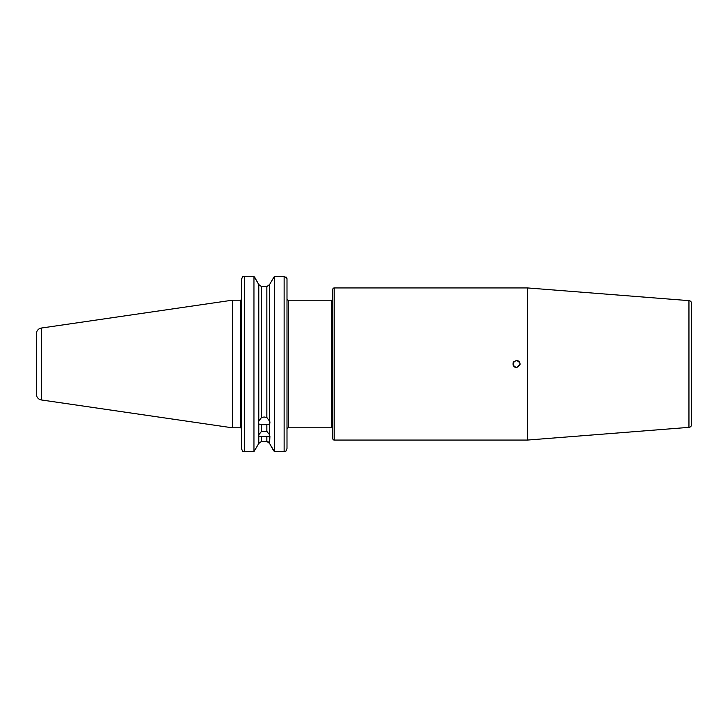 <?xml version="1.0" encoding="UTF-8"?>
<svg xmlns="http://www.w3.org/2000/svg" width="728" height="728" viewBox="0 0 728 728"><rect width="100%" height="100%" fill="white"/><g stroke="black" fill="none" stroke-linecap="round" stroke-linejoin="round"><path stroke-width="1.09" d="M258.795 443.434L253.963 451.633L258.795 443.434L261.516 441.396L258.795 443.434L258.795 434.716L261.516 431.376L266.839 431.376L266.839 424.679L269.56 423.969L269.915 423.014L269.56 421.148L266.839 417.49L266.839 286.604L261.516 286.604L258.795 284.566L261.516 286.604L261.516 417.49L264.173 416.998L266.839 417.49M266.839 424.679L261.516 424.679L261.516 431.376M266.839 431.376L269.56 434.716L269.56 436.718L258.44 436.281L258.44 423.014L258.795 423.969L261.516 424.679M269.915 436.281L269.56 443.434L266.839 441.396L266.839 436.454M519.819 362.635L520.083 364C519.856 361.834 518.664 360.642 516.498 360.415C511.866 362.799 511.866 365.192 516.498 367.585L520.065 364.409M513.959 366.539L513.022 363.108M516.48 367.585L515.151 367.322M515.115 367.312L514.105 366.666M513.968 361.452L513.185 362.617L513.067 365.065M519.81 362.617L517.881 360.688L519.028 361.461M332.787 298.771A1.438 1.438 0 0 1 331.349 300.2L288.434 300.2A1.438 1.438 0 0 1 287.314 299.672L287.314 299.672M332.787 429.229A1.438 1.438 0 0 0 331.349 427.8L288.434 427.8A1.438 1.438 0 0 0 286.996 429.229M332.787 438.638L332.787 289.362A1.438 1.438 0 0 1 334.216 287.933L334.216 440.067A1.438 1.438 0 0 1 332.787 438.638M41.314 328.055A5.742 5.742 0 0 0 36.4 333.733L36.4 394.267A5.742 5.742 0 0 0 41.314 399.945L232.314 427.8L232.314 300.2L41.314 328.055L41.314 399.945M232.314 427.8L240.295 427.8L240.295 300.2L232.314 300.2M516.616 367.585L516.498 367.585C521.13 365.201 521.13 362.808 516.498 360.415M691.6 411.557L691.6 424.497A2.866 2.866 0 0 1 688.952 427.363L527.472 440.067L527.472 287.933L334.216 287.933M527.472 440.067L334.216 440.067M691.6 424.497L691.6 303.503A2.866 2.866 0 0 0 688.952 300.637L527.472 287.933M240.295 427.8A1.147 1.147 0 0 1 241.441 428.947L241.441 279.516L242.479 276.904L244.317 276.367L244.317 451.633L253.963 451.633L253.963 276.367L244.317 276.367M240.295 300.2A1.147 1.147 0 0 0 241.259 299.672M269.56 434.716L269.56 423.969M273.118 449.831L269.56 443.434L274.392 451.633L274.392 276.367L269.56 284.566L274.392 276.367L284.129 276.367L286.923 278.169L286.996 278.842L286.996 448.484L285.958 451.096L284.129 451.633L274.392 451.633L273.118 449.831M269.56 421.148L269.56 284.566L266.839 286.604L269.56 284.566M261.516 417.49L258.795 421.148L258.44 423.014M258.795 421.148L258.795 284.566L254.946 277.75M253.963 276.367L258.795 284.566M258.795 434.716L258.795 423.969M253.963 276.485L255.009 277.75M268.532 441.969L269.56 443.434M286.996 382.655L286.996 448.484L285.958 451.096M286.996 345.345L286.996 299.672M285.995 276.922L286.996 278.842L286.996 296.796M274.392 451.633L284.129 451.633L284.129 276.367M261.516 436.454L261.516 441.396L266.839 441.396M241.441 428.947L241.441 448.484L242.479 451.096L244.317 451.633L242.479 451.096L241.441 448.484L241.441 279.516L242.415 276.977M691.6 303.503L691.6 316.443M331.349 427.8L331.349 300.2M288.434 300.2L288.434 427.8M688.952 427.363L688.952 300.637M269.915 421.84L269.915 423.014"/></g></svg>
